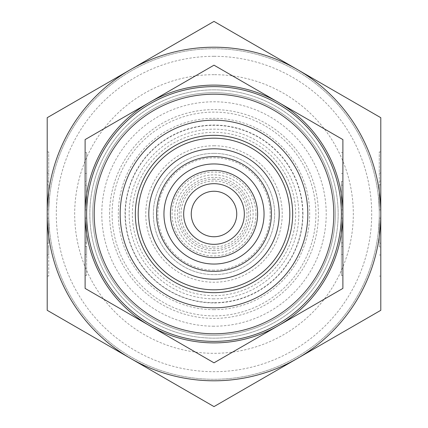 <?xml version="1.0" encoding="UTF-8"?>
<svg xmlns="http://www.w3.org/2000/svg" width="428" height="428" viewBox="0 0 428 428"><rect width="100%" height="100%" fill="white"/><g stroke="black" fill="none" stroke-linecap="round" stroke-linejoin="round"><path stroke-width="0.32" stroke-dasharray="2.14 1.6" d="M295.657 214A81.657 81.657 0 0 0 214 132.343A81.657 81.657 0 0 0 132.343 214A81.657 81.657 0 0 0 214 295.657A81.657 81.657 0 0 0 295.657 214M302.944 214A88.944 88.944 0 0 0 214 125.056A88.944 88.944 0 0 0 125.056 214A88.944 88.944 0 0 0 214 302.944A88.944 88.944 0 0 0 302.944 214M109.6 214A104.4 104.4 0 0 1 214 109.6A104.4 104.4 0 0 1 318.4 214A104.4 104.4 0 0 1 214 318.4A104.4 104.4 0 0 1 109.6 214M214 250.615A36.615 36.615 0 0 1 177.385 214A36.615 36.615 0 0 1 214 177.385A36.615 36.615 0 0 1 250.615 214A36.615 36.615 0 0 1 214 250.615M214 145.766A68.234 68.234 0 0 1 282.234 214A68.234 68.234 0 0 1 214 282.234A68.234 68.234 0 0 1 145.766 214A68.234 68.234 0 0 1 214 145.766M214 153.347A60.653 60.653 0 0 1 274.653 214A60.653 60.653 0 0 1 214 274.653A60.653 60.653 0 0 1 153.347 214A60.653 60.653 0 0 1 214 153.347A60.653 60.653 0 0 1 274.653 214A60.653 60.653 0 0 1 214 274.653A60.653 60.653 0 0 1 153.347 214A60.653 60.653 0 0 1 214 153.347M214 191.257A22.743 22.743 0 0 1 236.743 214A22.743 22.743 0 0 1 214 236.743A22.743 22.743 0 0 1 191.257 214A22.743 22.743 0 0 1 214 191.257M214 253.125A39.125 39.125 0 0 1 174.875 214A39.125 39.125 0 0 1 214 174.875A39.125 39.125 0 0 1 253.125 214A39.125 39.125 0 0 1 214 253.125M214 270.18A56.18 56.18 0 0 1 157.82 214A56.18 56.18 0 0 1 214 157.82A56.18 56.18 0 0 1 270.18 214A56.18 56.18 0 0 1 214 270.18M214 289.815A75.815 75.815 0 0 1 138.185 214A75.815 75.815 0 0 1 214 138.185A75.815 75.815 0 0 1 289.815 214A75.815 75.815 0 0 1 214 289.815A75.815 75.815 0 0 1 138.185 214A75.815 75.815 0 0 1 214 138.185A75.815 75.815 0 0 1 289.815 214A75.815 75.815 0 0 1 214 289.815A75.815 75.815 0 0 0 289.815 214A75.815 75.815 0 0 0 214 138.185A75.815 75.815 0 0 0 138.185 214A75.815 75.815 0 0 0 214 289.815M214 335.306A121.306 121.306 0 0 1 92.694 214A121.306 121.306 0 0 1 214 92.694A121.306 121.306 0 0 1 335.306 214A121.306 121.306 0 0 1 214 335.306A121.306 121.306 0 0 1 92.694 214A121.306 121.306 0 0 1 214 92.694A121.306 121.306 0 0 1 335.306 214A121.306 121.306 0 0 1 214 335.306A121.306 121.306 0 0 1 92.694 214A121.306 121.306 0 0 1 214 92.694A121.306 121.306 0 0 0 92.694 214A121.306 121.306 0 0 0 214 335.306A121.306 121.306 0 0 0 335.306 214A121.306 121.306 0 0 0 214 92.694A121.306 121.306 0 0 1 335.306 214A121.306 121.306 0 0 1 214 335.306M214 326.211A112.211 112.211 0 0 1 101.789 214A112.211 112.211 0 0 1 214 101.789A112.211 112.211 0 0 1 326.211 214A112.211 112.211 0 0 1 214 326.211M214 315.896A101.896 101.896 0 0 1 112.104 214A101.896 101.896 0 0 1 214 112.104A101.896 101.896 0 0 1 315.896 214A101.896 101.896 0 0 1 214 315.896M214 298.84A84.84 84.84 0 0 1 129.16 214A84.84 84.84 0 0 1 214 129.16A84.84 84.84 0 0 1 298.84 214A84.84 84.84 0 0 1 214 298.84M214 292.72A78.72 78.72 0 0 1 135.28 214A78.72 78.72 0 0 1 214 135.28A78.72 78.72 0 0 1 292.72 214A78.72 78.72 0 0 1 214 292.72M214 309.674A95.674 95.674 0 0 1 118.326 214A95.674 95.674 0 0 1 214 118.326A95.674 95.674 0 0 1 309.674 214A95.674 95.674 0 0 1 214 309.674M214 302.682A88.682 88.682 0 0 1 125.318 214A88.682 88.682 0 0 1 214 125.318A88.682 88.682 0 0 1 302.682 214A88.682 88.682 0 0 1 214 302.682M214 247.004A33.004 33.004 0 0 1 180.996 214A33.004 33.004 0 0 1 214 180.996A33.004 33.004 0 0 1 247.004 214A33.004 33.004 0 0 1 214 247.004M214 179.172A34.828 34.828 0 0 0 179.172 214A34.828 34.828 0 0 0 214 248.829A34.828 34.828 0 0 0 248.829 214A34.828 34.828 0 0 0 214 179.172M255.939 214A41.939 41.939 0 0 1 214 255.939A41.939 41.939 0 0 1 172.061 214A41.939 41.939 0 0 1 214 172.061A41.939 41.939 0 0 1 255.939 214M214 341.373A127.373 127.373 0 0 1 86.627 214A127.373 127.373 0 0 1 214 86.627A127.373 127.373 0 0 1 341.373 214A127.373 127.373 0 0 1 214 341.373M214 292.666A78.666 78.666 0 0 1 135.334 214A78.666 78.666 0 0 1 214 135.334A78.666 78.666 0 0 1 292.666 214A78.666 78.666 0 0 1 214 292.666M85.113 214A128.887 128.887 0 0 1 278.446 102.378A128.887 128.887 0 0 1 214 342.887A128.887 128.887 0 0 1 85.113 214L85.113 139.587L214 65.174L342.887 139.587L342.887 214L342.887 185.137L341.373 185.137L341.373 209.929L342.887 209.929L342.887 185.137L342.887 288.413L214 362.826L85.113 288.413L85.113 185.137L85.113 242.863L86.627 242.863L86.627 185.137L86.627 242.863L85.113 242.863L85.113 218.071L85.113 242.863L86.627 242.863L85.113 242.863L85.113 214L86.627 214M341.373 181.451L341.373 275.413L341.373 181.451L342.887 181.451L342.887 152.587L342.887 181.451L341.373 181.451M342.887 246.549L342.887 254.532L342.887 246.549L341.373 246.549L342.887 246.549M85.113 246.549L85.113 181.451L86.627 181.451L86.627 254.532L86.627 152.587L86.627 181.451L86.627 173.468L86.627 181.451L85.113 181.451L85.113 246.549L86.627 246.549L86.627 275.413L86.627 246.549L85.113 246.549L85.113 275.413L85.113 246.549M85.113 218.071L86.627 218.071M85.113 185.137L86.627 185.137L85.113 185.137L85.113 209.929L85.113 185.137L86.627 185.137L85.113 185.137M85.113 209.929L86.627 209.929M85.113 181.451L85.113 173.468L85.113 181.451M341.373 218.071L342.887 218.071L342.887 242.863L341.373 242.863L342.887 242.863L342.887 185.137L341.373 185.137L341.373 242.863L341.373 209.929M342.887 185.137L341.373 185.137L342.887 185.137M342.887 214L341.373 214M342.887 242.863L341.373 242.863L342.887 242.863M342.887 181.451L342.887 275.413L341.373 275.413M214 48.722A165.278 165.278 0 0 0 48.722 214A165.278 165.278 0 0 0 214 379.278A165.278 165.278 0 0 0 379.278 214A165.278 165.278 0 0 0 214 48.722A165.278 165.278 0 0 0 48.722 214A165.278 165.278 0 0 0 214 379.278A165.278 165.278 0 0 0 379.278 214A165.278 165.278 0 0 0 214 48.722M214 56.303A157.697 157.697 0 0 0 56.303 214A157.697 157.697 0 0 0 214 371.697A157.697 157.697 0 0 0 371.697 214A157.697 157.697 0 0 0 214 56.303M214 89.843A124.157 124.157 0 0 0 89.843 214A124.157 124.157 0 0 0 214 338.157A124.157 124.157 0 0 0 338.157 214A124.157 124.157 0 0 0 214 89.843A124.157 124.157 0 0 0 89.843 214A124.157 124.157 0 0 0 214 338.157A124.157 124.157 0 0 0 338.157 214A124.157 124.157 0 0 0 214 89.843M214 74.681A139.319 139.319 0 0 0 74.681 214A139.319 139.319 0 0 0 214 353.319A139.319 139.319 0 0 0 353.319 214A139.319 139.319 0 0 0 214 74.681M380.797 214L380.797 310.3L297.396 358.45A166.797 166.797 0 0 0 214 47.203A166.797 166.797 0 0 0 130.604 69.55L214 21.4L380.797 117.7L380.797 243.184L379.278 243.184L379.278 184.816L379.278 243.184L380.797 243.184L380.797 218.12L380.797 243.184L379.278 243.184L380.797 243.184L380.797 184.816L380.797 214L379.278 214M214 406.6L130.604 358.45A166.797 166.797 0 0 0 297.396 358.45L214 406.6M379.278 246.908L379.278 151.908L379.278 246.908L380.797 246.908L380.797 276.092L380.797 246.908L379.278 246.908M380.797 181.092L380.797 173.019L380.797 181.092L379.278 181.092L380.797 181.092L380.797 254.981L380.797 181.092M48.722 276.092L47.203 276.092L47.203 173.019L47.203 246.908L48.722 246.908L48.722 173.019L48.722 276.092L48.722 246.908L48.722 254.981L48.722 246.908L47.203 246.908L47.203 254.981L47.203 246.908M47.203 181.092L48.722 181.092L48.722 151.908L48.722 181.092L47.203 181.092L47.203 151.908L47.203 181.092M48.722 243.184L48.722 184.816L48.722 243.184L48.722 218.12L48.722 243.184L47.203 243.184L47.203 184.816L47.203 243.184L48.722 243.184M47.203 214L47.203 117.7L130.604 69.55A166.797 166.797 0 0 0 130.604 358.45L47.203 310.3L47.203 214L48.722 214M47.203 184.816L48.722 184.816L47.203 184.816L48.722 184.816L47.203 184.816L47.203 209.881L48.722 209.881M48.722 218.12L47.203 218.12L47.203 243.184M380.797 218.12L379.278 218.12M380.797 184.816L379.278 184.816L380.797 184.816L380.797 209.881L380.797 184.816L379.278 184.816L380.797 184.816M380.797 209.881L379.278 209.881M341.373 152.587L342.887 152.587M341.373 254.532L342.887 254.532M86.627 254.532L85.113 254.532M86.627 152.587L85.113 152.587M86.627 275.413L85.113 275.413M86.627 173.468L85.113 173.468M341.373 173.468L342.887 173.468M379.278 276.092L380.797 276.092M379.278 173.019L380.797 173.019M48.722 173.019L47.203 173.019M48.722 151.908L47.203 151.908M48.722 254.981L47.203 254.981M379.278 254.981L380.797 254.981M379.278 151.908L380.797 151.908"/><path stroke-width="0.64" d="M156.605 214A57.395 57.395 0 0 1 214 156.605A57.395 57.395 0 0 1 271.395 214A57.395 57.395 0 0 1 214 271.395A57.395 57.395 0 0 1 156.605 214M214 163.951A50.049 50.049 0 0 0 163.951 214A50.049 50.049 0 0 0 214 264.049A50.049 50.049 0 0 0 264.049 214A50.049 50.049 0 0 0 214 163.951M214 191.257A22.743 22.743 0 0 1 236.743 214A22.743 22.743 0 0 1 214 236.743A22.743 22.743 0 0 1 191.257 214A22.743 22.743 0 0 1 214 191.257M214 183.671A30.329 30.329 0 0 1 244.329 214A30.329 30.329 0 0 1 214 244.329A30.329 30.329 0 0 1 183.671 214A30.329 30.329 0 0 1 214 183.671M214 257.608A43.608 43.608 0 0 1 170.392 214A43.608 43.608 0 0 1 214 170.392A43.608 43.608 0 0 1 257.608 214A43.608 43.608 0 0 1 214 257.608M214 279.2A65.2 65.2 0 0 1 148.8 214A65.2 65.2 0 0 1 214 148.8A65.2 65.2 0 0 1 279.2 214A65.2 65.2 0 0 1 214 279.2M214 341.373A127.373 127.373 0 0 1 86.627 214A127.373 127.373 0 0 1 214 86.627A127.373 127.373 0 0 1 341.373 214A127.373 127.373 0 0 1 214 341.373M214 333.792A119.792 119.792 0 0 1 94.208 214A119.792 119.792 0 0 1 214 94.208A119.792 119.792 0 0 1 333.792 214A119.792 119.792 0 0 1 214 333.792M214 289.815A75.815 75.815 0 0 1 138.185 214A75.815 75.815 0 0 1 214 138.185A75.815 75.815 0 0 1 289.815 214A75.815 75.815 0 0 1 214 289.815M214 292.666A78.666 78.666 0 0 1 135.334 214A78.666 78.666 0 0 1 214 135.334A78.666 78.666 0 0 1 292.666 214A78.666 78.666 0 0 1 214 292.666M214 307.828A93.828 93.828 0 0 1 120.172 214A93.828 93.828 0 0 1 214 120.172A93.828 93.828 0 0 1 307.828 214A93.828 93.828 0 0 1 214 307.828M214 342.887A128.887 128.887 0 0 1 149.554 325.622L214 362.826L342.887 288.413L342.887 139.587L214 65.174L149.554 102.378A128.887 128.887 0 0 1 342.887 214A128.887 128.887 0 0 1 214 342.887M342.887 181.451L342.887 209.929M342.887 218.071L342.887 275.413M85.113 288.413L149.554 325.622A128.887 128.887 0 0 1 85.113 214L85.113 288.413M85.113 139.587L85.113 214A128.887 128.887 0 0 1 149.554 102.378L85.113 139.587M214 21.4L47.203 117.7L47.203 310.3L130.604 358.45A166.797 166.797 0 0 0 297.396 358.45L380.797 310.3L380.797 117.7L214 21.4M214 47.203A166.797 166.797 0 0 0 130.604 358.45L214 406.6L297.396 358.45A166.797 166.797 0 0 0 214 47.203M47.203 246.908L47.203 276.092M47.203 209.881L47.203 184.816M47.203 243.184L47.203 218.12"/></g></svg>
